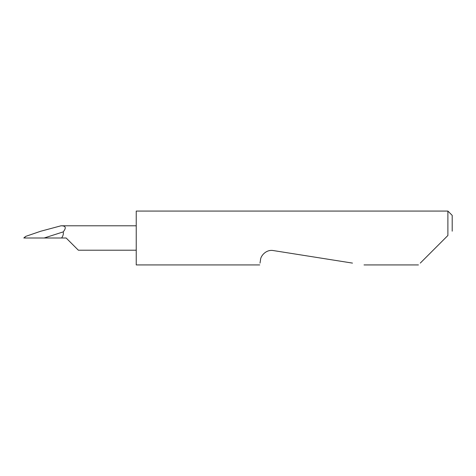 <?xml version="1.0" encoding="UTF-8"?>
<svg xmlns="http://www.w3.org/2000/svg" width="476" height="476" viewBox="0 0 476 476"><rect width="100%" height="100%" fill="white"/><g stroke="black" fill="none" stroke-linecap="round" stroke-linejoin="round"><path stroke-width="0.71" d="M420.278 263.103L447.892 235.489L447.892 211.07L136.237 211.07L136.237 264.93L259.723 264.93M260.015 263.103L260.521 259.878C260.533 256.064 266.084 249.216 273.337 250.566L352.484 263.103M447.892 235.489L445.375 238M66.152 238L78.361 250.209L66.152 238L78.361 250.209L66.152 238L61.588 238C63.153 235.822 63.689 233.787 63.195 231.901L44.173 238L61.588 238M136.237 225.791L61.035 225.791L40.71 231.241L25.597 236.417L24.371 238L44.173 238M61.059 225.791C65.819 225.743 66.533 227.778 63.195 231.901M447.892 211.07L452.2 215.378L452.2 231.175M418.452 264.93L364.015 264.93M136.237 250.209L78.361 250.209M24.877 237.018L23.8 238"/></g></svg>
